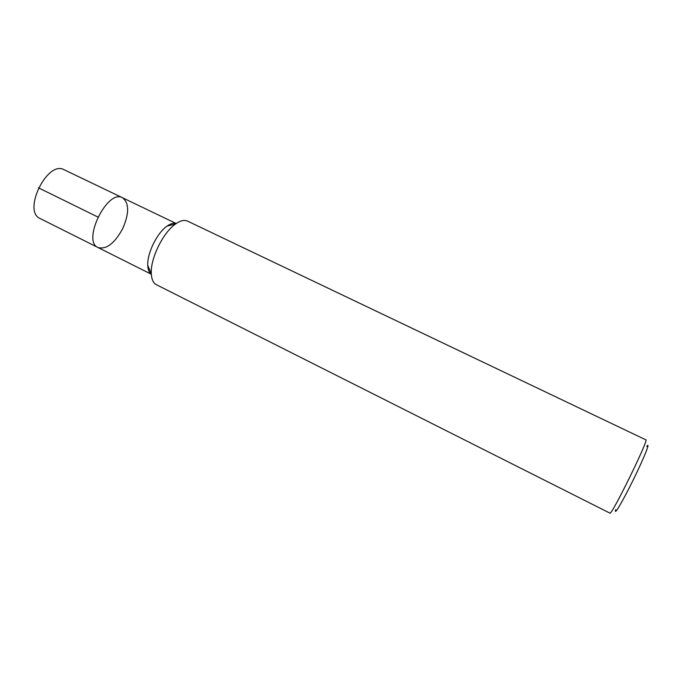 <?xml version="1.0" encoding="UTF-8"?>
<svg xmlns="http://www.w3.org/2000/svg" width="682" height="682" viewBox="0 0 682 682"><rect width="100%" height="100%" fill="white"/><g stroke="black" fill="none" stroke-linecap="round" stroke-linejoin="round"><path stroke-width="1.02" d="M187.533 221.104L645.828 439.83C649.417 438.603 611.115 516.7 609.887 513.12L156.349 284.684C153.254 283.056 151.566 279.33 151.293 273.508C150.338 258.529 163.169 232.366 175.598 223.952C180.363 220.601 184.345 219.655 187.524 221.096M151.327 274.19C149.153 272.672 147.968 269.765 147.764 265.451C146.971 253.457 157.099 232.809 167.073 226.092C170.602 223.611 173.629 222.767 176.161 223.56M615.693 509.718C613.638 516.666 622.862 501.099 633.552 479.267C644.268 457.452 650.926 440.623 646.698 446.497M151.327 274.241L98.072 247.557C81.695 241.206 107.449 188.692 122.496 197.754C129.23 202.946 129.333 213.159 122.82 228.385C114.755 243.295 106.503 249.68 98.072 247.557C81.695 241.206 107.449 188.692 122.496 197.754L176.203 223.525M98.072 247.557L40.144 218.538C22.199 211.352 47.425 159.929 64.082 169.724L122.496 197.754M38.448 187.823L97.841 217.004M151.293 273.508L147.764 265.451M175.598 223.952L167.073 226.092"/></g></svg>
